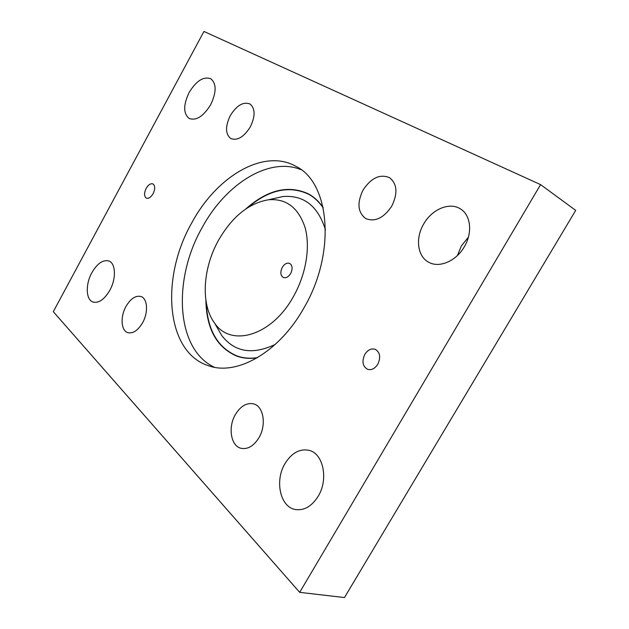 <?xml version="1.0" encoding="UTF-8"?>
<svg xmlns="http://www.w3.org/2000/svg" width="629" height="629" viewBox="0 0 629 629"><rect width="100%" height="100%" fill="white"/><g stroke="black" fill="none" stroke-linecap="round" stroke-linejoin="round"><path stroke-width="0.94" d="M191.719 222.973C160.364 277.609 165.537 352.413 208.726 365.803C236.874 375.993 279.024 352.492 303.846 308.076C336.334 253.039 329.95 182.835 296.18 166.488C263.81 147.815 216.423 176.615 191.719 222.973M301.087 169.696C268.78 156.377 225.347 184.391 202.09 227.682C172.566 279.276 175.727 349.402 214.41 367.242M205.88 300.198C206.446 328.983 216.856 347.664 237.109 356.234C243.274 358.357 249.996 358.884 257.269 357.807M391.773 206.108C383.737 218.035 375.081 222.202 365.795 218.609C357.736 212.46 356.824 202.939 363.067 190.029C371.149 177.842 379.979 173.73 389.563 177.692C397.214 183.888 397.945 193.362 391.773 206.108M258.944 437.721C253.77 445.992 247.85 449.531 241.174 448.328C230.788 446.165 227.777 427.185 235.427 414.487C240.679 405.98 246.765 402.45 253.684 403.912C263.551 406.271 266.665 424.952 258.944 437.721M142.586 322.779C137.94 330.508 133.018 333.802 127.836 332.655C121.012 330.744 120.147 316.67 126.004 306.402C130.683 298.547 135.675 295.253 140.99 296.526C147.556 298.5 148.507 312.448 142.586 322.779M250.318 126.869C243.903 137.036 237.408 140.935 230.835 138.569C225.316 134.095 225.127 126.453 230.277 115.642C236.685 105.358 243.258 101.473 249.996 103.982C255.335 108.487 255.437 116.113 250.318 126.869M377.809 364.222C374.86 368.704 371.432 370.395 367.517 369.294C362.587 366.29 361.691 361.321 364.836 354.371C367.808 349.826 371.283 348.144 375.269 349.331C380.097 352.35 380.938 357.311 377.809 364.222M153.114 193.669C150.905 197.325 148.664 198.819 146.376 198.151C144.049 196.39 143.978 193.134 146.156 188.386C148.365 184.714 150.622 183.22 152.933 183.912C155.229 185.673 155.292 188.928 153.114 193.669M457.432 255.516L461.379 245.9L468.393 237.204M464.328 246.749C456.135 261.224 439.176 268.308 428.711 262.238C417.373 256.467 415.187 238.171 423.694 223.987C431.856 209.308 449.562 201.712 460.428 208.914C470.783 214.969 472.804 232.777 464.328 246.749M318.188 496.25C311.748 506.369 304.129 510.787 295.323 509.506C280.039 507.037 274.551 480.462 285.047 463.51C291.667 452.927 299.64 448.524 308.941 450.309C323.172 453.25 328.786 479.172 318.188 496.25M109.776 290.37C104.383 299.459 98.816 303.351 93.092 302.054C85.835 299.915 85.316 284.316 91.865 272.672C97.283 263.433 102.936 259.533 108.817 260.972C115.767 263.189 116.404 278.631 109.776 290.37M210.684 104.673C203.45 116.341 196.279 120.949 189.172 118.48C183.251 113.582 183.22 104.941 189.085 92.573C196.303 80.756 203.568 76.156 210.864 78.79C216.588 83.712 216.525 92.337 210.684 104.673M540.586 184.619L299.679 592.353L53.3 311.693L203.945 31.45L540.586 184.619L575.7 210.377L344.456 597.55L299.679 592.353M323.164 207.617C319.092 201.594 314.154 197.003 308.359 193.842C288.381 184.737 267.584 189.73 245.963 208.82M290.669 273.497C292.855 268.764 292.516 265.399 289.662 263.402C286.966 262.545 284.505 263.873 282.264 267.388C280.07 272.137 280.432 275.502 283.325 277.491C285.991 278.317 288.444 276.988 290.669 273.497M206.226 302.376C207.358 329.989 217.728 347.884 237.33 356.077C243.565 358.216 250.318 358.727 257.576 357.626M218.601 240.113C202.782 268.135 200.478 304.318 214.56 323.031C230.701 347.617 271.72 336.161 293.436 296.542C306.048 274.307 310.506 247.055 305.104 227.651C298.492 207.727 286.344 198.426 268.662 199.739C248.927 203.088 232.243 216.549 218.601 240.113M216.651 326.671L221.77 335.572C234.719 352.193 252.551 355.133 275.266 344.401M325.492 229.931C318.007 205.95 303.76 194.825 282.767 196.555L272.75 198.811M323.235 207.963C319.131 201.878 314.186 197.262 308.391 194.117C289.088 185.24 268.897 189.73 247.81 207.594M241.088 357.366L237.33 356.077M214.56 323.031L221.77 335.572M268.662 199.739L282.767 196.555M311.874 196.004L308.391 194.117"/></g></svg>
